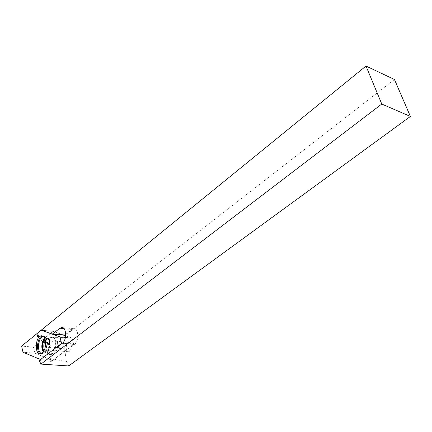 <?xml version="1.0" encoding="UTF-8"?>
<svg xmlns="http://www.w3.org/2000/svg" width="432" height="432" viewBox="0 0 432 432"><rect width="100%" height="100%" fill="white"/><g stroke="black" fill="none" stroke-linecap="round" stroke-linejoin="round"><path stroke-width="0.32" stroke-dasharray="2.16 1.62" d="M65.648 335.767L71.987 338.008L73.721 344.423L52.596 360.385L34.83 353.149L33.383 347.085L53.131 331.339L41.207 330.183L53.131 331.339L44.933 337.878L62.597 337.543L66.663 362.167L68.666 365.958M394.47 79.51L62.597 337.543M71.253 345.152C70.87 343.294 70.114 342.365 68.974 342.365C65.659 342.436 65.183 352.253 68.531 351.751C70.583 350.957 71.491 348.759 71.253 345.152M46.888 338.056L50.074 358.571L48.103 358.43L51.257 361.395L39.236 360.553M50.074 358.571C56.576 359.51 62.105 360.709 66.663 362.167M51.257 361.395L67.586 349.061L55.458 348.062M44.933 337.878L48.103 358.43M55.652 343.807C55.291 341.923 54.545 340.983 53.417 340.988C50.139 341.069 49.626 351.022 52.931 350.503C54.967 349.693 55.874 347.463 55.652 343.807M67.586 349.061L69.05 348.446L56.911 347.436M65.702 334.373L72.031 329.449L73.732 328.72C78.565 327.812 79.326 341.123 74.574 344.277L69.05 348.446M64.071 335.205L53.131 331.339L64.071 335.205L52.024 334.066M73.721 344.423L62.138 343.413M71.987 338.008L65.421 337.397M33.383 347.085L21.6 346.124M34.83 353.149L23.009 352.247M52.596 360.385L40.565 359.532M57.548 342.166C57.947 349.169 56.203 353.371 52.315 354.758C46.273 355.406 47.228 337.333 53.228 336.901C55.393 336.793 56.835 338.548 57.548 342.166M49.702 342.484C49.999 347.69 48.713 350.865 45.857 352.015L43.87 351.005C46.354 354.65 50.782 348.241 49.702 342.484C49.189 339.806 48.146 338.472 46.564 338.483L45.085 339.196C47.309 337.689 48.848 338.785 49.702 342.484M38.027 336.037L37.768 336.566M38.216 336.517L38.432 336.733L37.676 336.965M38.432 336.733L38.545 336.247L37.832 336.285M38.545 336.247L38.756 335.885L38.129 335.777M38.756 335.885L37.859 335.389M38.561 335.61L37.735 334.768M38.475 335.167L37.849 335.351M72.031 329.449L64.06 328.644M74.574 344.277L62.397 343.213M42.682 335.999L42.773 335.988C44.777 336.069 46.1 337.824 46.742 341.258C47.137 347.998 45.495 352.183 41.818 353.813L40.846 353.759M43.389 336.442L44.939 336.841L47.288 341.48C47.758 346.453 46.688 350.222 44.091 352.793L41.634 353.435M44.798 338.45L46.035 337.964C47.725 337.959 48.838 339.385 49.383 342.247C49.702 347.814 48.33 351.211 45.274 352.442L43.438 351.691M44.842 338.553L46.197 337.981C47.882 337.97 49 339.395 49.545 342.257C49.858 347.825 48.492 351.221 45.436 352.453L43.497 351.599M45.398 340.335L47.763 338.591C49.345 338.58 50.387 339.914 50.9 342.587C51.197 347.787 49.918 350.962 47.056 352.107L45.554 351.61L44.41 349.931M54.745 342.198C55.987 348.748 51.289 356.47 48.071 353.279C44.923 350.892 45.436 341.269 48.848 338.294C51.667 336.22 53.633 337.522 54.745 342.198M55.809 342.074C56.198 348.98 54.481 353.122 50.657 354.494C44.717 355.136 45.662 337.306 51.565 336.884C53.692 336.776 55.112 338.51 55.809 342.074M73.732 328.72L62.575 327.586M68.974 342.365L53.417 340.988M68.531 351.751L52.931 350.503M40.559 353.819L41.818 353.813L45.436 352.453C47.11 352.318 50.031 350.406 49.761 342.409C48.416 338.704 47.228 337.23 46.197 337.981L44.939 336.841L42.601 335.961M53.228 336.901L51.565 336.884L48.848 338.294L46.564 338.483M52.315 354.758L50.657 354.494L48.071 353.279L47.056 352.107L45.857 352.015"/><path stroke-width="0.65" d="M366.007 66.042L41.207 330.183L52.321 334.103L59.935 328.228L61.619 327.488C66.415 326.56 67.117 340.016 62.397 343.213L56.911 347.436L55.458 348.062L39.236 360.553L40.937 364.1L381.775 104.031L410.4 116.446L394.47 79.51L366.007 66.042L381.775 104.031M40.937 364.1L68.666 365.958L410.4 116.446M65.648 335.767L64.103 335.221L65.702 334.373M59.859 336.879L61.555 343.364L40.565 359.532L23.009 352.247L21.6 346.124L41.207 330.183L59.859 336.879L65.421 337.397M45.538 341.107C45.938 347.927 44.275 352.166 40.559 353.819C34.236 355.093 35.316 335.669 41.531 335.772C43.556 335.853 44.89 337.63 45.538 341.107M37.039 335.329L37.001 336.685L37.676 336.965L38.129 335.777L37.735 334.768L37.039 335.329L37.978 335.567L38.021 335.961M62.138 343.413L61.555 343.364M43.87 351.005C41.893 346.864 42.298 342.927 45.085 339.196C42.298 342.927 41.893 346.864 43.87 351.005M37.978 336.037L37.109 335.988M37.768 336.566L37.001 336.685M37.762 336.593L37.373 336.658M37.849 335.351L37.411 335.205M64.849 335.038L52.801 333.893M64.06 328.644L59.935 328.228M40.846 353.759C35.419 352.798 37.174 336.01 42.682 335.999M41.634 353.435C36.45 352.496 38.119 336.479 43.389 336.442M43.438 351.691C40.711 349.229 41.629 340.405 44.798 338.45M43.497 351.599C41.132 347.004 41.58 342.657 44.842 338.553M44.41 349.931C43.357 346.61 43.686 343.413 45.398 340.335M64.368 335.243L52.321 334.103M62.575 327.586L61.619 327.488M42.601 335.961L41.531 335.772"/></g></svg>

